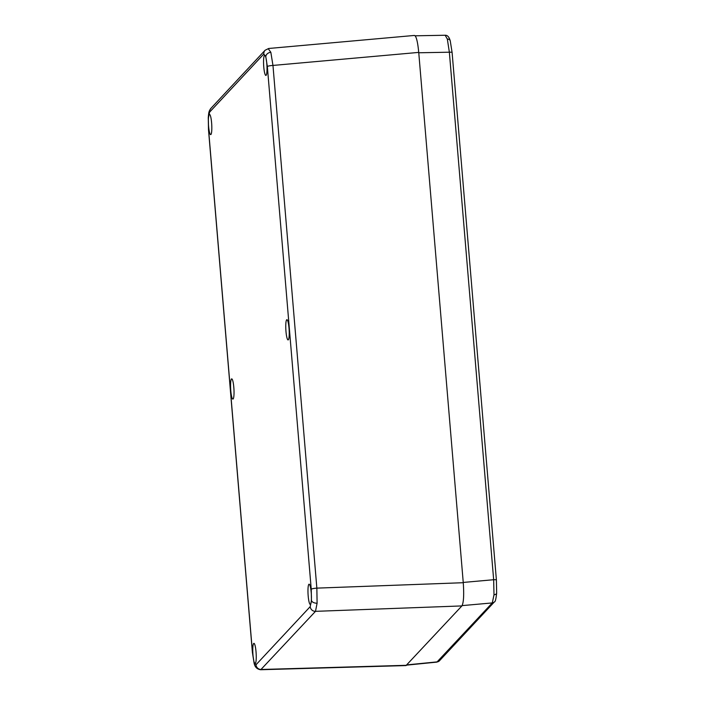 <?xml version="1.0" encoding="UTF-8"?>
<svg xmlns="http://www.w3.org/2000/svg" width="705" height="705" viewBox="0 0 705 705"><rect width="100%" height="100%" fill="white"/><g stroke="black" fill="none" stroke-linecap="round" stroke-linejoin="round"><path stroke-width="1.06" d="M406.9 664.885L437.329 661.863A3.375 3.296 43 0 0 439.4 660.849L436.88 662.118L492.293 602.925L494.002 594.782L493.659 579.721L449.358 52.205L447.331 39.057L445.163 35.25C447.472 35.118 449.173 36.995 450.257 40.881L452.099 52.478A3.375 0.502 -4.8 0 1 452.064 52.558M230.782 390.614A10.126 1.63 -93.4 0 0 232.906 399.092A10.126 1.63 -93.4 0 0 233.928 388.887A10.126 1.63 -93.4 0 0 231.716 378.867A10.126 1.63 -93.4 0 0 230.782 390.614M285.974 331.438A10.126 1.63 -93.4 0 0 288.098 339.925A10.126 1.63 -93.4 0 0 289.12 329.72A10.126 1.63 -93.4 0 0 286.909 319.7A10.126 1.63 -93.4 0 0 285.974 331.438M252.989 655.095A10.126 1.63 -93.4 0 0 255.122 663.581A10.126 1.63 -93.4 0 0 256.144 653.376A10.126 1.63 -93.4 0 0 253.923 643.357A10.126 1.63 -93.4 0 0 252.989 655.095M308.182 595.928A10.126 1.63 -93.4 0 0 310.306 604.414A10.126 1.63 -93.4 0 0 311.328 594.2A10.126 1.63 -93.4 0 0 309.116 584.189A10.126 1.63 -93.4 0 0 308.182 595.928M208.574 126.124A10.126 1.63 -93.4 0 0 210.698 134.611A10.126 1.63 -93.4 0 0 211.72 124.397A10.126 1.63 -93.4 0 0 209.508 114.386A10.126 1.63 -93.4 0 0 208.574 126.124M263.767 66.957A10.126 1.63 -93.4 0 0 265.891 75.435A10.126 1.63 -93.4 0 0 266.913 65.23A10.126 1.63 -93.4 0 0 264.692 55.21A10.126 1.63 -93.4 0 0 263.767 66.957M268.252 48.733L270.835 52.285L272.967 65.433L316.853 588.129L317.1 603.198L315.496 611.341L260.744 669.732L406.01 665.573L461.907 605.921L315.496 611.341A5.067 4.944 43 0 1 310.218 606.635L311.46 600.528L311.24 589.23A5.067 0.758 -4.8 0 1 316.853 588.129L463.264 582.709C464.101 595.002 463.643 602.74 461.907 605.921M311.24 589.23L267.345 66.534L265.794 56.664L263.811 54.012A5.067 4.944 43 0 1 265.098 50.258L268.702 48.478L414.487 35.435C416.285 36.122 417.704 41.78 418.735 52.399L463.264 582.709M447.331 39.057A3.375 2.688 -15.8 0 1 450.257 40.881M494.002 594.782A3.375 1.974 3.4 0 0 496.655 593.02L496.655 593.02A3.375 1.974 3.4 0 0 496.646 592.808M463.247 582.436L493.659 579.721A3.375 0.502 -4.8 0 1 496.399 579.995A3.375 0.502 -4.8 0 1 496.364 580.074M439.4 660.849L494.372 601.911A3.375 3.296 43 0 1 492.293 602.925L462.127 605.613M494.372 601.911C495.254 602.044 496.012 599.083 496.655 593.02L496.399 579.995L452.099 52.478A3.375 0.502 -4.8 0 0 449.358 52.205L418.77 52.778M263.811 54.012L209.579 112.157L208.336 118.264L208.557 129.561L252.452 652.257L254.003 662.127L255.986 664.789A5.067 4.944 43 0 0 261.264 669.486L406.512 665.308M208.336 118.264A5.067 2.961 -176.6 0 1 208.266 117.673L208.495 129.694A5.067 0.758 -4.8 0 1 208.557 129.561M265.794 56.664A5.067 4.027 -15.8 0 1 270.835 52.285M311.46 600.528A5.067 2.961 3.4 0 0 317.1 603.198M254.003 662.127A5.067 4.027 164.2 0 0 254.117 663.211L254.117 663.211C254.884 667.062 257.087 669.248 260.744 669.75M255.986 664.789L310.218 606.635M254.117 663.211L252.39 652.389A5.067 0.758 -4.8 0 1 252.452 652.257M267.345 66.534A5.067 0.758 -4.8 0 1 272.967 65.433L418.735 52.399M265.098 50.258L210.865 108.411A5.067 4.944 43 0 0 209.579 112.157M436.88 662.118L406.679 665.123M445.163 35.25L415.183 35.805M208.266 117.673C208.839 110.544 209.244 111.187 210.865 108.411M208.495 129.694L252.39 652.389"/></g></svg>
